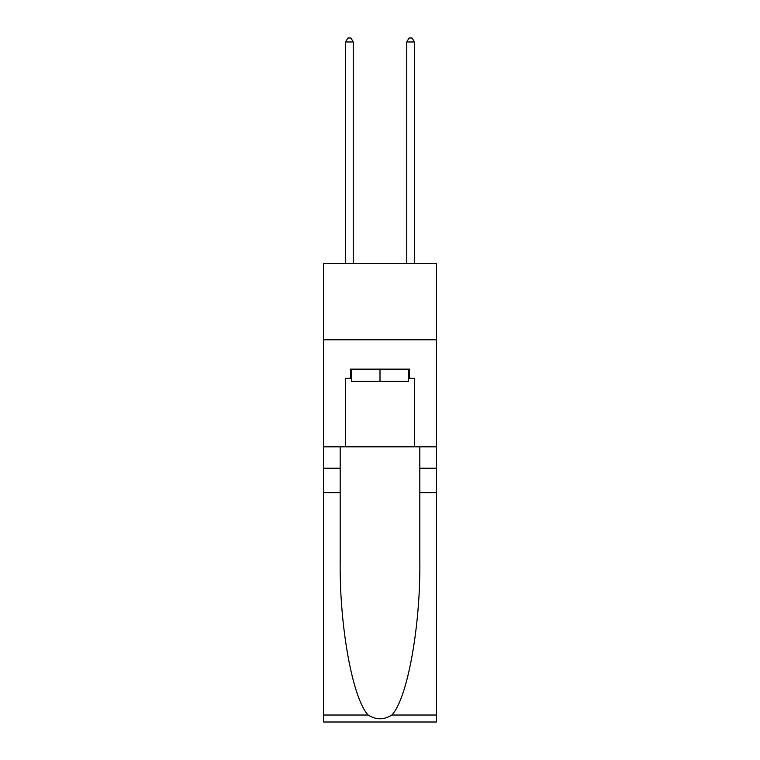 <?xml version="1.0" encoding="UTF-8"?>
<svg xmlns="http://www.w3.org/2000/svg" width="760" height="760" viewBox="0 0 760 760"><rect width="100%" height="100%" fill="white"/><g stroke="black" fill="none" stroke-linecap="round" stroke-linejoin="round"><path stroke-width="1.14" d="M436.563 339.796L436.563 263.349L323.437 263.349L323.437 339.796L436.563 339.796L436.563 446.813L414.399 446.813L414.399 378.318L409.507 378.318L409.507 369.141L350.493 369.141L350.493 378.318L351.415 378.318M408.585 369.141L408.585 381.377L351.415 381.377L351.415 369.141M380 369.141L380 381.377M391.827 715.027L436.563 715.027L436.563 722L323.437 722L323.437 492.679L340.176 492.679L340.176 560.851C339.359 626.021 352.583 698.82 368.173 715.027C376.048 720.053 383.933 720.053 391.827 715.027C407.417 698.82 420.641 626.021 419.824 560.851L419.824 446.813M419.824 492.679L436.563 492.679L436.563 446.813M323.437 492.679L323.437 339.796M340.176 446.813L340.176 492.679M436.563 715.027L436.563 492.679M323.437 446.813L345.601 446.813L345.601 378.318L350.493 378.318M345.601 446.813L414.399 446.813M408.585 378.318L409.507 378.318M353.248 263.349L353.248 41.971L345.601 41.971L345.601 263.349M345.601 41.971L347.89 38L350.949 38L353.248 41.971M414.399 263.349L414.399 41.971L406.752 41.971L406.752 263.349M406.752 41.971L409.051 38L412.11 38L414.399 41.971M419.824 468.217L436.563 468.217M340.176 468.217L323.437 468.217M323.437 715.027L368.173 715.027"/></g></svg>
